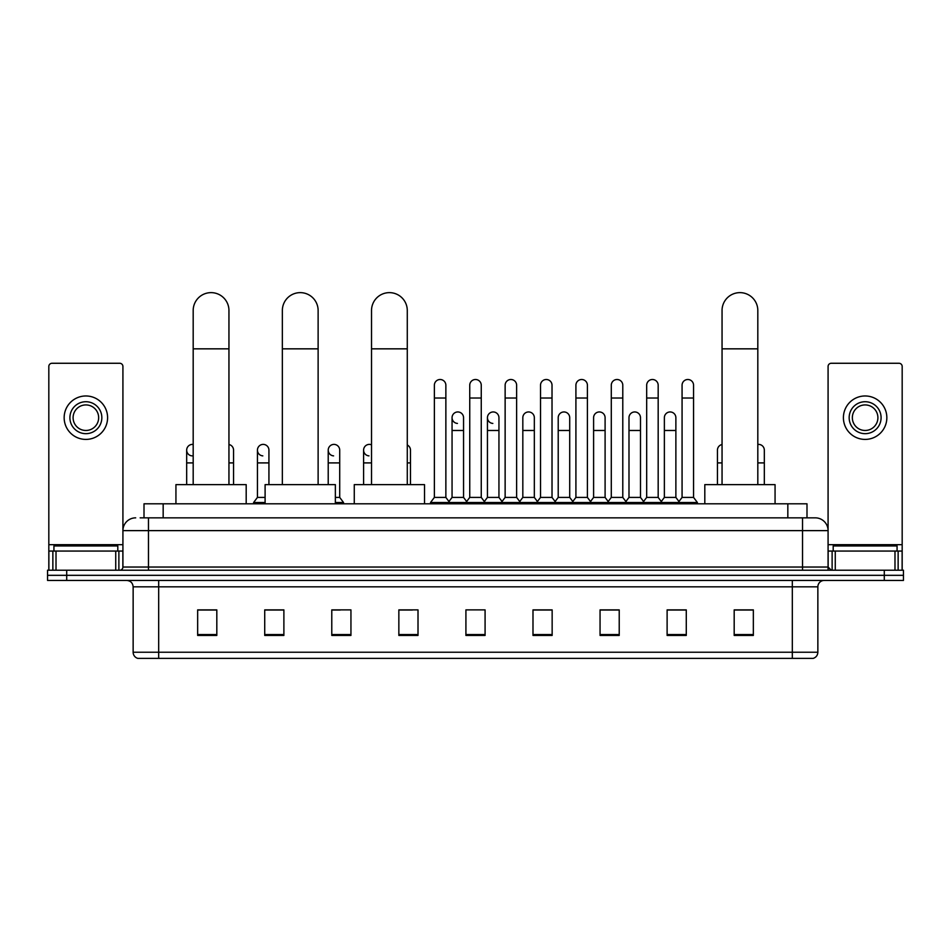 <?xml version="1.0" encoding="UTF-8"?>
<svg xmlns="http://www.w3.org/2000/svg" width="951" height="951" viewBox="0 0 951 951"><rect width="100%" height="100%" fill="white"/><g stroke="black" fill="none" stroke-linecap="round" stroke-linejoin="round"><path stroke-width="1.43" d="M144.005 517.843L144.005 503.792L806.995 503.792L806.995 517.843M140.463 517.843L810.834 517.843M140.166 517.843L148.475 517.843L148.475 530.622L122.917 530.622L122.917 567.034A3.198 3.198 0 0 1 119.731 570.22M135.696 517.843A12.779 12.779 0 0 0 122.917 530.622L122.917 366.468A3.198 3.198 0 0 0 119.731 363.27L52.02 363.27A3.198 3.198 0 0 0 48.822 366.468L48.822 551.057L56.014 551.057L56.014 570.22M815.304 517.843A12.779 12.779 0 0 1 828.083 530.622L802.525 530.622L802.525 517.843L815.114 517.843M894.986 570.22L894.986 551.057L902.178 551.057L902.178 570.22L902.178 366.468A3.198 3.198 0 0 0 898.98 363.27L831.269 363.27A3.198 3.198 0 0 0 828.083 366.468L828.083 567.034L831.269 570.22M66.713 570.22L47.55 570.22L47.55 575.331L66.713 575.331L47.55 575.331L47.55 580.443L66.713 580.443L66.713 575.331L884.287 575.331L66.713 575.331L66.713 570.22L884.287 570.22L884.287 575.331L903.45 575.331L884.287 575.331L884.287 580.443L66.713 580.443M903.45 570.22L903.45 575.331L903.45 570.22L884.287 570.22M817.86 652.231C817.682 655.298 816.148 657.343 813.26 658.365L792.314 658.365L792.314 652.231L817.86 652.231L817.86 586.826A6.384 6.384 0 0 1 824.244 580.443M792.314 658.365L137.74 658.365A6.384 6.384 0 0 1 133.14 652.231L133.14 586.826C132.76 582.951 130.632 580.823 126.756 580.443M753.347 635.434L753.347 609.888L734.184 609.888L734.184 635.434L753.347 635.434M686.277 635.434L686.277 609.888L667.115 609.888L667.115 635.434L686.277 635.434M619.22 635.434L619.22 609.888L600.057 609.888L600.057 635.434L619.22 635.434M552.151 635.434L552.151 609.888L532.988 609.888L532.988 635.434L552.151 635.434M216.816 635.434L216.816 609.888L197.653 609.888L197.653 635.434L216.816 635.434M283.885 635.434L283.885 609.888L264.723 609.888L264.723 635.434L283.885 635.434M350.943 635.434L350.943 609.888L331.78 609.888L331.78 635.434L350.943 635.434M418.012 635.434L418.012 609.888L398.849 609.888L398.849 635.434L418.012 635.434M485.081 635.434L485.081 609.888L465.919 609.888L465.919 635.434L485.081 635.434M903.45 580.443L903.45 575.331L903.45 580.443L884.287 580.443M610.661 610.019L605.739 610.019M681.427 610.019L676.506 610.019M398.849 610.019L412.389 610.019M331.78 610.019L340.339 610.019M277.24 610.019L269.573 610.019M539.883 609.888L534.961 610.019M469.116 609.888L481.884 609.888M283.885 610.019L264.723 610.019M216.816 610.019L197.653 610.019M552.151 610.019L532.988 610.019M619.22 610.019L600.057 610.019M686.277 610.019L667.115 610.019M753.347 610.019L734.184 610.019M117.805 551.057L117.805 545.957L53.934 545.957L53.934 551.057M115.737 570.22L115.737 551.057L56.014 551.057M115.737 551.057L122.917 551.057M48.822 570.22L48.822 551.057M85.875 401.726A15.965 15.965 0 0 0 69.91 417.691A15.965 15.965 0 0 0 85.875 433.668A15.965 15.965 0 0 0 101.84 417.691A15.965 15.965 0 0 0 85.875 401.726M85.875 404.924A12.779 12.779 0 0 0 73.096 417.691A12.779 12.779 0 0 0 85.875 430.47A12.779 12.779 0 0 0 98.654 417.691A12.779 12.779 0 0 0 85.875 404.924M85.875 439.41A21.718 21.718 0 0 0 107.594 417.691A21.718 21.718 0 0 0 85.875 395.973A21.718 21.718 0 0 0 64.157 417.691A21.718 21.718 0 0 0 85.875 439.41M193.184 484.63L193.184 310.513A17.879 17.879 0 0 1 211.063 292.635A17.879 17.879 0 0 1 228.953 310.513A17.879 17.879 0 0 0 211.063 292.635M228.953 484.63L228.953 310.513M246.19 503.792L246.19 484.63L175.935 484.63L175.935 503.792M282.352 484.63L282.352 310.513A17.879 17.879 0 0 1 300.231 292.635A17.879 17.879 0 0 1 318.121 310.513A17.879 17.879 0 0 0 300.231 292.635M318.121 484.63L318.121 310.513M335.358 503.792L335.358 484.63L265.103 484.63L265.103 503.792M371.52 484.63L371.52 310.513A17.879 17.879 0 0 1 389.399 292.635A17.879 17.879 0 0 1 407.278 310.513A17.879 17.879 0 0 0 389.399 292.635M407.278 484.63L407.278 310.513M424.526 503.792L424.526 484.63L354.271 484.63L354.271 503.792M722.047 484.63L722.047 310.513A17.879 17.879 0 0 1 739.937 292.635A17.879 17.879 0 0 1 757.816 310.513A17.879 17.879 0 0 0 739.937 292.635M757.816 484.63L757.816 310.513M775.065 503.792L775.065 484.63L704.81 484.63L704.81 503.792M434.369 398.017L445.864 398.017L445.864 497.409L434.369 497.409L434.369 385.25A5.754 5.754 0 0 1 440.479 379.508A5.754 5.754 0 0 1 445.864 385.25A5.754 5.754 0 0 0 440.479 379.508M434.369 497.409L430.53 502.52L430.53 503.792L430.53 502.52L449.692 502.52L449.692 503.792M445.864 497.409L449.692 502.52L465.919 502.52L465.919 503.792M469.746 398.017L481.254 398.017L481.254 497.409L469.746 497.409L469.746 385.25A5.754 5.754 0 0 1 475.857 379.508A5.754 5.754 0 0 1 481.254 385.25A5.754 5.754 0 0 0 475.857 379.508M469.746 450.144L469.746 497.409L465.919 502.52L485.081 502.52L485.081 503.792M481.254 497.409L485.081 502.52L501.308 502.52L501.308 503.792M505.136 398.017L516.631 398.017L516.631 497.409L505.136 497.409L505.136 385.25A5.754 5.754 0 0 1 511.246 379.508A5.754 5.754 0 0 1 516.631 385.25A5.754 5.754 0 0 0 511.246 379.508M498.942 497.409L498.942 430.47L487.447 430.47L487.447 497.409L498.942 497.409L502.045 501.534L505.136 497.409L501.308 502.52L520.47 502.52L520.47 503.792M522.824 497.409L522.824 430.47L534.331 430.47L534.331 497.409L522.824 497.409L519.733 501.534L516.631 497.409L520.47 502.52L536.685 502.52L536.685 503.792M540.525 398.017L552.02 398.017L552.02 497.409L540.525 497.409L540.525 385.25A5.754 5.754 0 0 1 546.635 379.508A5.754 5.754 0 0 1 552.02 385.25A5.754 5.754 0 0 0 546.635 379.508M534.331 497.409L537.422 501.534L540.525 497.409L536.685 502.52L555.848 502.52L555.848 503.792M558.213 497.409L558.213 430.47L569.708 430.47L569.708 497.409L558.213 497.409L555.122 501.534L552.02 497.409L555.848 502.52L572.074 502.52L572.074 503.792M575.914 398.017L587.409 398.017L587.409 497.409L575.914 497.409L575.914 385.25A5.754 5.754 0 0 1 582.024 379.508A5.754 5.754 0 0 1 587.409 385.25A5.754 5.754 0 0 0 582.024 379.508M569.708 497.409L572.811 501.534L575.914 497.409L572.074 502.52L591.237 502.52L591.237 503.792M593.602 497.409L593.602 430.47L605.098 430.47L605.098 497.409L593.602 497.409L590.5 501.534L587.409 497.409L591.237 502.52L607.463 502.52L607.463 503.792M611.291 398.017L622.786 398.017L622.786 497.409L611.291 497.409L611.291 385.25A5.754 5.754 0 0 1 617.401 379.508A5.754 5.754 0 0 1 622.786 385.25A5.754 5.754 0 0 0 617.401 379.508M605.098 497.409L608.2 501.534L611.291 497.409L607.463 502.52L626.626 502.52L626.626 503.792M628.991 497.409L628.991 430.47L640.487 430.47L640.487 497.409L628.991 497.409L625.889 501.534L622.786 497.409L626.626 502.52L642.852 502.52L642.852 503.792M646.68 398.017L658.175 398.017L658.175 497.409L646.68 497.409L646.68 385.25A5.754 5.754 0 0 1 652.79 379.508A5.754 5.754 0 0 1 658.175 385.25A5.754 5.754 0 0 0 652.79 379.508M640.487 497.409L643.577 501.534L646.68 497.409L642.852 502.52L662.015 502.52L662.015 503.792M664.369 497.409L664.369 430.47L675.876 430.47L675.876 497.409L664.369 497.409L661.278 501.534L658.175 497.409L662.015 502.52L678.229 502.52L678.229 503.792M682.069 398.017L693.564 398.017L693.564 497.409L682.069 497.409L682.069 385.25A5.754 5.754 0 0 1 688.179 379.508A5.754 5.754 0 0 1 693.564 385.25A5.754 5.754 0 0 0 688.179 379.508M682.069 497.409L678.229 502.52L697.392 502.52L697.392 503.792M693.564 497.409L697.392 502.52M457.443 423.433A5.754 5.754 0 0 1 452.058 417.691A5.754 5.754 0 0 1 458.168 411.961A5.754 5.754 0 0 1 463.553 417.691L463.553 430.47L452.058 430.47L452.058 417.691M463.553 430.47L463.553 497.409L452.058 497.409L452.058 430.47M452.058 497.409L448.955 501.534M463.553 497.409L466.656 501.534M492.832 423.433A5.754 5.754 0 0 1 487.447 417.691A5.754 5.754 0 0 1 493.557 411.961A5.754 5.754 0 0 1 498.942 417.691L498.942 430.47M487.447 497.409L484.344 501.534M522.824 430.47L522.824 417.691A5.754 5.754 0 0 1 528.934 411.961A5.754 5.754 0 0 1 534.331 417.691L534.331 430.47M558.213 430.47L558.213 417.691A5.754 5.754 0 0 1 564.323 411.961A5.754 5.754 0 0 1 569.708 417.691L569.708 430.47M593.602 430.47L593.602 417.691A5.754 5.754 0 0 1 599.712 411.961A5.754 5.754 0 0 1 605.098 417.691L605.098 430.47M628.991 430.47L628.991 417.691A5.754 5.754 0 0 1 635.102 411.961A5.754 5.754 0 0 1 640.487 417.691L640.487 430.47M664.369 430.47L664.369 417.691A5.754 5.754 0 0 1 670.479 411.961A5.754 5.754 0 0 1 675.876 417.691L675.876 430.47M675.876 497.409L678.966 501.534M192.054 455.874A5.754 5.754 0 0 1 186.669 450.144A5.754 5.754 0 0 1 193.184 444.45M186.669 484.63L186.669 450.144M233.554 484.63L233.554 462.911L228.953 462.911M228.953 444.509A5.754 5.754 0 0 1 233.554 450.144L233.554 462.911M262.821 455.874A5.754 5.754 0 0 1 257.436 450.144A5.754 5.754 0 0 1 263.546 444.402A5.754 5.754 0 0 1 268.931 450.144L268.931 462.911L257.436 462.911L257.436 450.144M265.103 497.409L257.436 497.409L257.436 462.911M268.931 484.63L268.931 462.911M257.436 497.409L253.608 502.52L253.608 503.792M265.103 502.52L253.608 502.52M333.599 455.874A5.754 5.754 0 0 1 328.214 450.144A5.754 5.754 0 0 1 334.312 444.402A5.754 5.754 0 0 1 339.709 450.144L339.709 462.911L328.214 462.911L328.214 450.144M339.709 462.911L339.709 497.409L335.358 497.409M328.214 484.63L328.214 462.911M339.709 497.409L343.537 502.52L335.358 502.52M343.537 502.52L343.537 503.792M368.976 455.874A5.754 5.754 0 0 1 363.591 450.144A5.754 5.754 0 0 1 371.52 444.818M363.591 484.63L363.591 450.144M410.475 484.63L410.475 462.911L407.278 462.911M407.278 444.997A5.754 5.754 0 0 1 410.475 450.144L410.475 462.911M717.446 484.63L717.446 450.144A5.754 5.754 0 0 1 722.047 444.509M757.816 444.45A5.754 5.754 0 0 1 764.331 450.144L764.331 462.911L757.816 462.911M764.331 484.63L764.331 462.911M894.986 551.057L835.263 551.057L835.263 570.22M828.083 551.057L835.263 551.057M828.083 570.22L828.083 567.034L802.525 567.034L802.525 530.622L148.475 530.622L148.475 567.034L802.525 567.034L802.525 570.22M865.125 401.726A15.965 15.965 0 0 0 849.16 417.691A15.965 15.965 0 0 0 865.125 433.668A15.965 15.965 0 0 0 881.09 417.691A15.965 15.965 0 0 0 865.125 401.726M865.125 404.924A12.779 12.779 0 0 0 852.346 417.691A12.779 12.779 0 0 0 865.125 430.47A12.779 12.779 0 0 0 877.904 417.691A12.779 12.779 0 0 0 865.125 404.924M865.125 439.41A21.718 21.718 0 0 0 886.843 417.691A21.718 21.718 0 0 0 865.125 395.973A21.718 21.718 0 0 0 843.406 417.691A21.718 21.718 0 0 0 865.125 439.41M897.066 551.057L897.066 545.957L833.195 545.957L833.195 551.057M163.168 517.843L163.168 503.792M787.832 517.843L787.832 503.792M148.475 570.22L148.475 567.034L122.917 567.034M792.314 580.443L792.314 586.826L133.14 586.826M817.86 586.826L792.314 586.826L792.314 652.231L158.686 652.231L158.686 658.365M133.14 652.231L158.686 652.231L158.686 580.443M485.081 634.555L465.919 634.555M418.012 634.555L398.849 634.555M350.943 634.555L331.78 634.555M283.885 634.555L264.723 634.555M216.816 634.555L197.653 634.555M552.151 634.555L532.988 634.555M619.22 634.555L600.057 634.555M686.277 634.555L667.115 634.555M753.347 634.555L734.184 634.555M122.917 544.673L48.822 544.673M122.869 567.581L122.869 551.057M118.875 551.057L118.875 570.22M48.881 551.057L48.881 570.22M52.864 570.22L52.864 551.057M193.184 348.839L228.953 348.839M282.352 348.839L318.121 348.839M371.52 348.839L407.278 348.839M722.047 348.839L757.816 348.839M193.184 462.911L186.669 462.911M371.52 462.911L363.591 462.911M722.047 462.911L717.446 462.911M902.178 544.673L828.083 544.673M902.119 570.22L902.119 551.057M898.136 551.057L898.136 570.22M828.131 551.057L828.131 567.581M832.125 570.22L832.125 551.057M445.864 398.017L445.864 385.25M481.254 398.017L481.254 385.25M516.631 398.017L516.631 385.25M552.02 398.017L552.02 385.25M587.409 398.017L587.409 385.25M622.786 398.017L622.786 385.25M658.175 398.017L658.175 385.25M693.564 398.017L693.564 385.25M487.447 430.47L487.447 417.691"/></g></svg>
